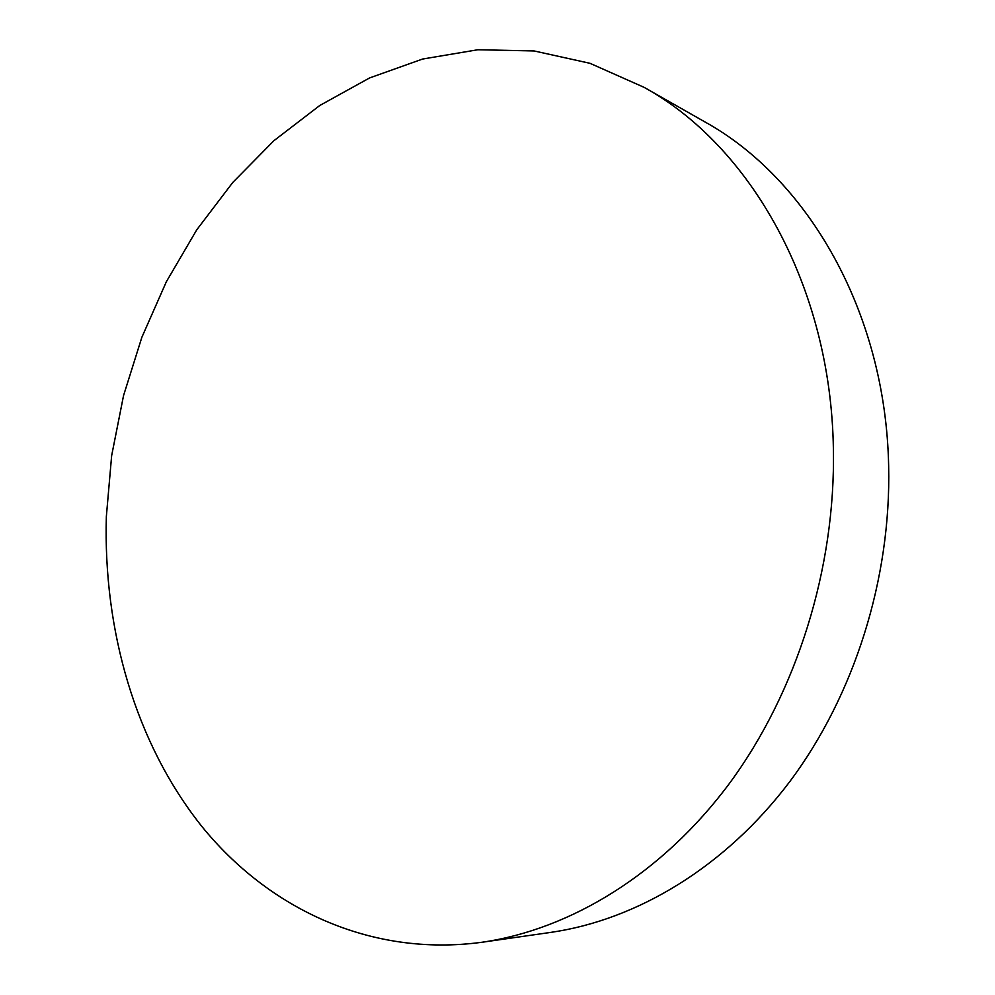 <?xml version="1.0" encoding="UTF-8"?>
<svg xmlns="http://www.w3.org/2000/svg" width="995" height="995" viewBox="0 0 995 995"><rect width="100%" height="100%" fill="white"/><g stroke="black" fill="none" stroke-linecap="round" stroke-linejoin="round"><path stroke-width="1.49" d="M644.063 87.324L704.46 121.664C807.554 178.403 885.699 311.821 888.647 465.983C891.246 578.717 854.27 695.331 789.943 781.398C725.218 867.217 636.912 919.877 550.931 932.365L482.152 942.24C570.583 929.417 662.123 874.033 729.633 783.177C796.721 692.06 835.676 568.257 833.387 448.907C830.9 285.627 750.093 145.569 644.063 87.324L590.01 63.319L534.079 50.944L477.824 49.75L422.601 59.041L369.605 77.933L319.793 105.482L273.961 140.656L232.793 182.433L196.774 229.783L166.352 281.734L141.85 337.317L123.542 395.6L111.651 455.648L106.353 516.542C103.132 629.897 135.283 742.768 201.562 826.086C268.177 908.373 370.215 957.401 482.152 942.24"/></g></svg>
